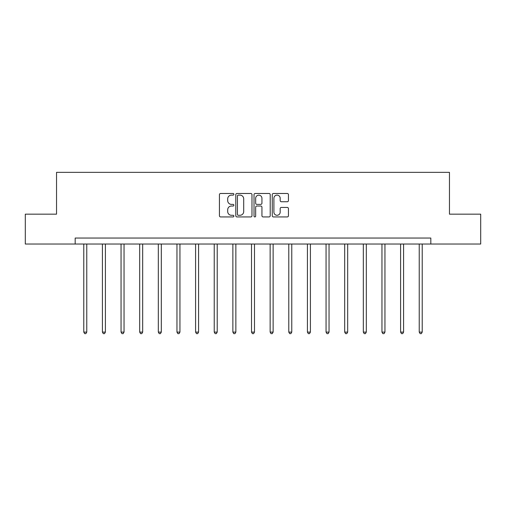 <?xml version="1.0" encoding="UTF-8"?>
<svg xmlns="http://www.w3.org/2000/svg" width="506" height="506" viewBox="0 0 506 506"><rect width="100%" height="100%" fill="white"/><g stroke="black" fill="none" stroke-linecap="round" stroke-linejoin="round"><path stroke-width="0.76" d="M233.886 194.298A0.822 0.822 0 0 0 233.064 193.475L220.603 193.475A1.17 1.17 0 0 0 219.433 194.646L219.433 215.758A1.17 1.17 0 0 0 220.603 216.929L233.064 216.929A0.822 0.822 0 0 0 233.886 216.106A0.822 0.822 0 0 0 233.064 215.284L231.451 215.284A3.751 3.751 0 0 1 227.7 211.533L227.7 209.775A3.751 3.751 0 0 1 231.451 206.024L233.064 206.024A0.822 0.822 0 0 0 233.886 205.202A0.822 0.822 0 0 0 233.064 204.38L231.451 204.38A3.751 3.751 0 0 1 227.7 200.629L227.7 198.871A3.751 3.751 0 0 1 231.451 195.12L233.064 195.12A0.822 0.822 0 0 0 233.886 194.298M287.269 201.742A1.17 1.17 0 0 0 288.445 200.572L288.445 194.646A1.17 1.17 0 0 0 287.269 193.475L273.436 193.475A1.17 1.17 0 0 0 272.26 194.646L272.26 215.758A1.17 1.17 0 0 0 273.436 216.929L287.269 216.929A1.17 1.17 0 0 0 288.445 215.758L288.445 208.605A1.17 1.17 0 0 0 287.269 207.428L281.349 207.428A1.17 1.17 0 0 0 280.179 208.605L280.179 212.147A3.137 3.137 0 0 1 277.041 215.284A3.137 3.137 0 0 1 273.904 212.147L273.904 198.257A3.137 3.137 0 0 1 277.041 195.12A3.137 3.137 0 0 1 280.179 198.257L280.179 200.572A1.17 1.17 0 0 0 281.349 201.742L287.269 201.742M75.179 244.031L25.3 244.031L25.3 214.165L56.539 214.165L56.539 172.35L449.461 172.35L449.461 214.165L480.7 214.165L480.7 244.031L430.821 244.031L430.821 238.054L75.179 238.054L75.179 244.031L430.821 244.031M251.975 194.646A1.17 1.17 0 0 0 250.799 193.475L236.966 193.475A1.17 1.17 0 0 0 235.79 194.646L235.79 215.758A1.17 1.17 0 0 0 236.966 216.929L250.799 216.929A1.17 1.17 0 0 0 251.975 215.758L251.975 194.646M255.201 193.475L269.034 193.475A1.17 1.17 0 0 1 270.21 194.646L270.21 215.758A1.17 1.17 0 0 1 269.034 216.929L263.114 216.929A1.17 1.17 0 0 1 261.944 215.758L261.944 207.194A1.17 1.17 0 0 0 260.767 206.024L256.839 206.024A1.17 1.17 0 0 0 255.669 207.194L255.669 216.106A0.822 0.822 0 0 1 254.847 216.929A0.822 0.822 0 0 1 254.025 216.106L254.025 194.646A1.17 1.17 0 0 1 255.201 193.475M238.256 195.12A0.822 0.822 0 0 0 237.434 195.936L237.434 214.468A0.822 0.822 0 0 0 238.256 215.284L239.952 215.284A3.751 3.751 0 0 0 243.709 211.533L243.709 198.871A3.751 3.751 0 0 0 239.952 195.12L238.256 195.12M261.944 198.314A3.137 3.137 0 0 0 258.806 195.177A3.137 3.137 0 0 0 255.669 198.314L255.669 203.21A1.17 1.17 0 0 0 256.839 204.38L260.767 204.38A1.17 1.17 0 0 0 261.944 203.21L261.944 198.314M83.781 244.031L83.781 332.1L86.766 332.1L86.766 244.031M86.766 332.1L85.868 333.65L84.673 333.65L83.781 332.1M102.414 244.031L102.414 332.1L105.4 332.1L105.4 244.031M105.4 332.1L104.508 333.65L103.313 333.65L102.414 332.1M121.054 244.031L121.054 332.1L124.04 332.1L124.04 244.031M124.04 332.1L123.141 333.65L121.946 333.65L121.054 332.1M139.688 244.031L139.688 332.1L142.673 332.1L142.673 244.031M142.673 332.1L141.781 333.65L140.586 333.65L139.688 332.1M158.321 244.031L158.321 332.1L161.313 332.1L161.313 244.031M161.313 332.1L160.415 333.65L159.219 333.65L158.321 332.1M176.961 244.031L176.961 332.1L179.946 332.1L179.946 244.031M179.946 332.1L179.048 333.65L177.859 333.65L176.961 332.1M195.594 244.031L195.594 332.1L198.586 332.1L198.586 244.031M198.586 332.1L197.688 333.65L196.492 333.65L195.594 332.1M214.234 244.031L214.234 332.1L217.219 332.1L217.219 244.031M217.219 332.1L216.321 333.65L215.132 333.65L214.234 332.1M232.868 244.031L232.868 332.1L235.859 332.1L235.859 244.031M235.859 332.1L234.961 333.65L233.766 333.65L232.868 332.1M251.507 244.031L251.507 332.1L254.493 332.1L254.493 244.031M254.493 332.1L253.595 333.65L252.405 333.65L251.507 332.1M270.141 244.031L270.141 332.1L273.132 332.1L273.132 244.031M273.132 332.1L272.234 333.65L271.039 333.65L270.141 332.1M288.781 244.031L288.781 332.1L291.766 332.1L291.766 244.031M291.766 332.1L290.868 333.65L289.679 333.65L288.781 332.1M307.414 244.031L307.414 332.1L310.406 332.1L310.406 244.031M310.406 332.1L309.508 333.65L308.312 333.65L307.414 332.1M326.054 244.031L326.054 332.1L329.039 332.1L329.039 244.031M329.039 332.1L328.141 333.65L326.952 333.65L326.054 332.1M344.687 244.031L344.687 332.1L347.679 332.1L347.679 244.031M347.679 332.1L346.781 333.65L345.585 333.65L344.687 332.1M363.327 244.031L363.327 332.1L366.312 332.1L366.312 244.031M366.312 332.1L365.414 333.65L364.219 333.65L363.327 332.1M381.96 244.031L381.96 332.1L384.946 332.1L384.946 244.031M384.946 332.1L384.054 333.65L382.859 333.65L381.96 332.1M400.6 244.031L400.6 332.1L403.586 332.1L403.586 244.031M403.586 332.1L402.687 333.65L401.492 333.65L400.6 332.1M419.234 244.031L419.234 332.1L422.219 332.1L422.219 244.031M422.219 332.1L421.327 333.65L420.132 333.65L419.234 332.1"/></g></svg>
